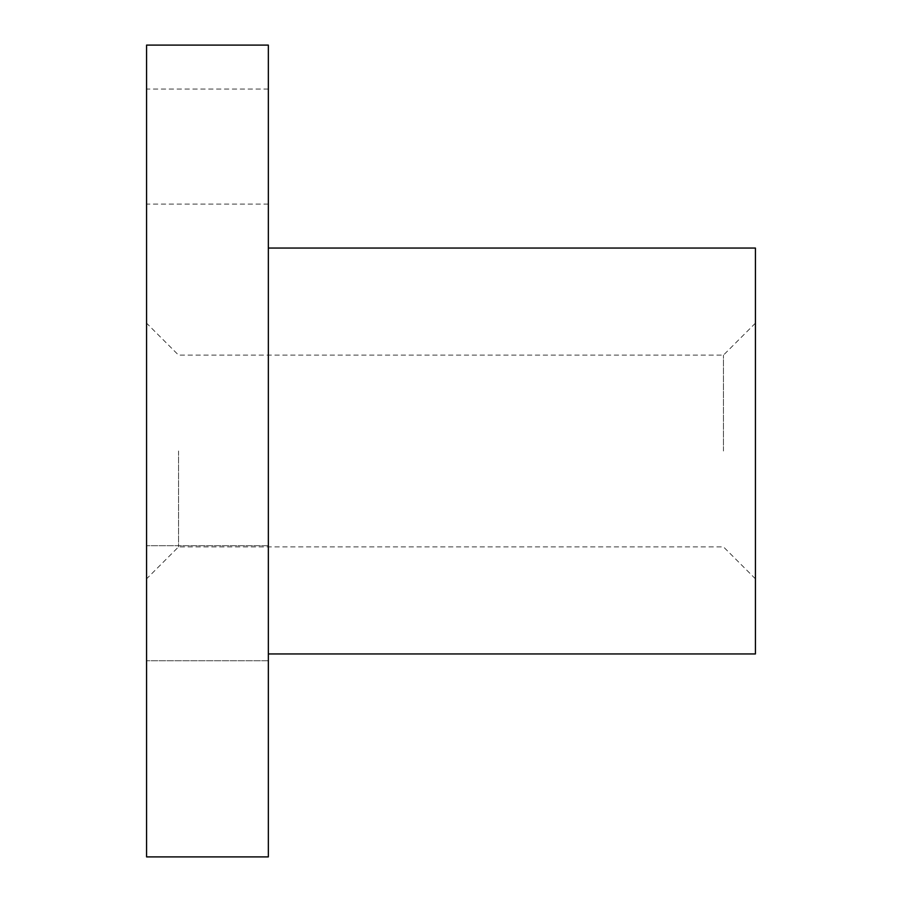 <?xml version="1.0" encoding="UTF-8"?>
<svg xmlns="http://www.w3.org/2000/svg" width="902" height="902" viewBox="0 0 902 902"><rect width="100%" height="100%" fill="white"/><g stroke="black" fill="none" stroke-linecap="round" stroke-linejoin="round"><path stroke-width="0.68" stroke-dasharray="4.51 3.38" d="M178.54 451L178.54 546.883L178.54 451M146.575 451L146.575 323.153L146.575 451M723.46 451L723.46 355.117L723.46 451M146.575 45.1L146.575 856.9M146.575 146.575L146.575 204.1L146.575 146.575M146.575 653.037L146.575 545.687L146.575 653.037M146.575 553.388L146.575 660.738L146.575 553.388M755.425 451L755.425 578.847L755.425 451M755.425 653.95L755.425 248.05M268.345 553.388L268.345 660.738L268.345 553.388M268.345 653.037L268.345 545.687L268.345 653.037M268.345 146.575L268.345 204.1L268.345 146.575M268.345 451L268.345 248.05L268.345 451M268.345 856.9L268.345 45.1M755.425 323.153L723.46 355.117L178.54 355.117L146.575 323.153M755.425 578.847L723.46 546.883L178.54 546.883L146.575 578.847M268.345 545.687L146.575 545.687L268.345 545.687M268.345 660.738L146.575 660.738L268.345 660.738M268.345 89.05L146.575 89.05M268.345 204.1L146.575 204.1"/><path stroke-width="1.35" d="M146.575 451L146.575 45.1L268.345 45.1L268.345 856.9L146.575 856.9L146.575 451M268.345 248.05L755.425 248.05L755.425 653.95L268.345 653.95"/></g></svg>
